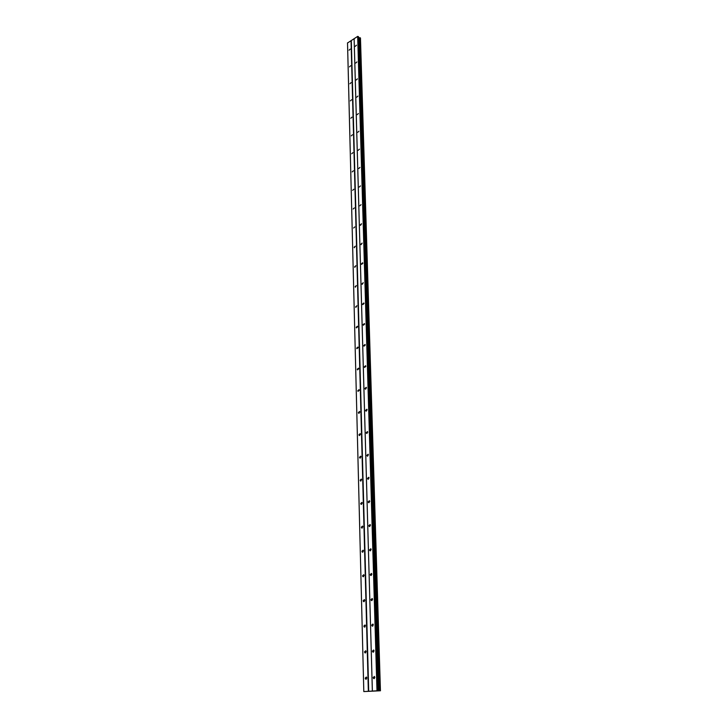 <?xml version="1.0" encoding="UTF-8"?>
<svg xmlns="http://www.w3.org/2000/svg" width="728" height="728" viewBox="0 0 728 728"><rect width="100%" height="100%" fill="white"/><g stroke="black" fill="none" stroke-linecap="round" stroke-linejoin="round"><path stroke-width="1.09" d="M373.191 677.55L374.401 676.43L374.838 677.431L373.628 678.56L373.191 677.55M372.436 651.114L373.655 649.995L374.074 650.959L372.854 652.079L372.436 651.114M371.699 625.134L372.927 624.023L373.318 624.942L372.099 626.062L371.699 625.134M370.98 599.608L372.208 598.498L372.581 599.39L371.353 600.5L370.98 599.608M370.27 574.529L371.498 573.418L371.853 574.274L370.625 575.384L370.27 574.529M369.569 549.877L370.807 548.766L371.144 549.585L369.906 550.696L369.569 549.877M368.878 525.634L370.124 524.524L370.443 525.316L369.196 526.426L368.878 525.634M368.204 501.801L369.442 500.7L369.751 501.455L368.505 502.566L368.204 501.801M367.54 478.369L368.787 477.268L369.069 477.996L367.831 479.097L367.54 478.369M366.885 455.328L368.131 454.217L368.404 454.918L367.158 456.028L366.885 455.328M366.239 432.659L367.485 431.549L367.749 432.223L366.502 433.333L366.239 432.659M365.611 410.355L366.848 409.254L367.103 409.9L365.856 411.011L365.611 410.355M364.992 388.415L366.23 387.314L366.466 387.933L365.229 389.043L364.992 388.415M364.373 366.83L365.62 365.72L365.838 366.321L364.601 367.431L364.373 366.83M363.773 345.582L365.01 344.481L365.229 345.054L363.991 346.164L363.773 345.582M363.181 324.67L364.419 323.56L364.619 324.124L363.39 325.225L363.181 324.67M362.599 304.086L363.827 302.975L364.027 303.512L362.79 304.623L362.599 304.086M362.025 283.82L363.254 282.71L362.207 284.339L362.025 283.82M361.452 263.864L362.68 262.753L362.863 263.254L361.634 264.364L361.452 263.864M360.897 244.217L362.125 243.106L361.07 244.699L360.897 244.217M360.351 224.861L361.57 223.751L360.515 225.334L360.351 224.861M359.805 205.806L361.024 204.686L359.805 205.806M359.277 187.023L360.487 185.904L359.277 187.023M358.749 168.532L359.96 167.404L358.749 168.532M358.231 150.305L359.441 149.176L358.231 150.305M357.721 132.341L358.922 131.213L357.721 132.341M357.221 114.642L358.413 113.513L357.221 114.642M356.729 97.197L357.912 96.069L356.729 97.197M356.238 79.998L357.421 78.87L356.238 79.998M355.755 63.045L356.938 61.916L355.755 63.045M355.282 46.337L356.456 45.2L355.282 46.337M365.192 678.141L366.384 677.022L366.821 678.023L365.62 679.142L365.192 678.141M364.519 651.879L365.72 650.759L366.129 651.724L364.928 652.843L364.519 651.879M363.854 626.071L365.056 624.961L365.447 625.88L364.246 626.999L363.854 626.071M363.199 600.709L364.409 599.599L364.783 600.482L363.572 601.601L363.199 600.709M362.562 575.784L363.773 574.674L364.127 575.53L362.917 576.631L362.562 575.784M361.934 551.278L363.154 550.177L363.481 550.996L362.262 552.097L361.934 551.278M361.316 527.19L362.535 526.08L362.853 526.872L361.634 527.973L361.316 527.19M360.706 503.494L361.925 502.393L362.235 503.148L361.006 504.258L360.706 503.494M360.105 480.198L361.334 479.097L361.616 479.825L360.396 480.926L360.105 480.198M359.514 457.284L360.742 456.183L361.015 456.884L359.796 457.985L359.514 457.284M358.94 434.743L360.16 433.642L360.424 434.316L359.204 435.417L358.94 434.743M358.367 412.567L359.596 411.466L359.841 412.121L358.622 413.213L358.367 412.567M357.812 390.745L359.031 389.644L359.268 390.272L358.049 391.373L357.812 390.745M357.257 369.269L358.476 368.168L358.704 368.778L357.484 369.87L357.257 369.269M356.711 348.139L357.939 347.038L358.149 347.611L356.929 348.712L356.711 348.139M356.183 327.327L357.403 326.226L357.603 326.79L356.383 327.891L356.183 327.327M355.655 306.852L356.875 305.751L355.856 307.389L355.655 306.852M355.137 286.677L356.347 285.576L355.328 287.205L355.137 286.677M354.627 266.821L355.837 265.72L354.809 267.331L354.627 266.821M354.126 247.265L355.328 246.164L354.299 247.757L354.126 247.265M353.626 228.01L354.836 226.899L353.626 228.01M353.144 209.027L354.345 207.926L353.144 209.027M352.661 190.336L353.854 189.225L352.661 190.336M352.188 171.917L353.38 170.807L352.188 171.917M351.724 153.772L352.907 152.662L351.724 153.772M351.26 135.89L352.443 134.771L351.26 135.89M350.814 118.264L351.988 117.144L350.814 118.264M350.368 100.892L351.542 99.763L350.368 100.892M349.922 83.756L351.096 82.637L349.922 83.756M349.495 66.876L350.65 65.748L349.495 66.876M349.067 50.223L350.223 49.095L349.067 50.223M347.52 42.825L363.809 691.555L347.52 42.998L357.675 36.4L358.513 36.746L378.041 690.736L380.471 690.763L363.809 691.573L378.041 690.736M358.567 36.828L378.105 690.736L358.513 36.746M358.595 37.592L359.514 37.774L379.279 690.781M360.46 37.974L380.362 690.781L360.46 37.974L359.514 37.774M373.146 691.136L372.599 691.145M372.063 691.154L373.246 691.136M371.526 691.19L372.272 691.181M354.126 38.648L372.372 691.027M354.126 38.821L372.363 691.036M357.675 36.4L376.986 690.736M357.958 36.4L377.341 690.726M359.623 37.792L379.415 690.772M351.033 40.613L368.35 691.272M351.305 40.604L368.705 691.263M358.676 37.665L378.205 690.799M358.758 37.72L378.314 690.799M359.041 37.783L378.669 690.799M360.078 37.792L380.007 690.763M360.224 37.801L380.18 690.754M360.424 37.929L380.435 690.763M365.62 652.87L364.928 652.843M362.216 528.073L361.634 527.973M362.844 552.179L362.262 552.097M358.622 413.213L359.095 413.34M359.204 435.417L359.696 435.544M359.796 457.985L360.315 458.103M360.396 480.926L360.933 481.044M361.006 504.258L361.57 504.358M362.917 576.631L363.554 576.712M363.572 601.601L364.237 601.656M364.246 626.999L364.928 627.045M365.62 679.142L366.348 679.16M365.229 389.043L365.684 389.18M365.856 411.011L366.339 411.138M366.502 433.333L367.012 433.46M367.158 456.028L367.695 456.147M367.831 479.097L368.386 479.215M368.505 502.566L369.087 502.675M369.196 526.426L369.806 526.526M369.906 550.696L370.534 550.787M370.625 575.384L371.271 575.457M371.353 600.5L372.026 600.564M372.099 626.062L372.791 626.116M372.854 652.079L373.573 652.115M373.628 678.56L374.365 678.578"/></g></svg>
